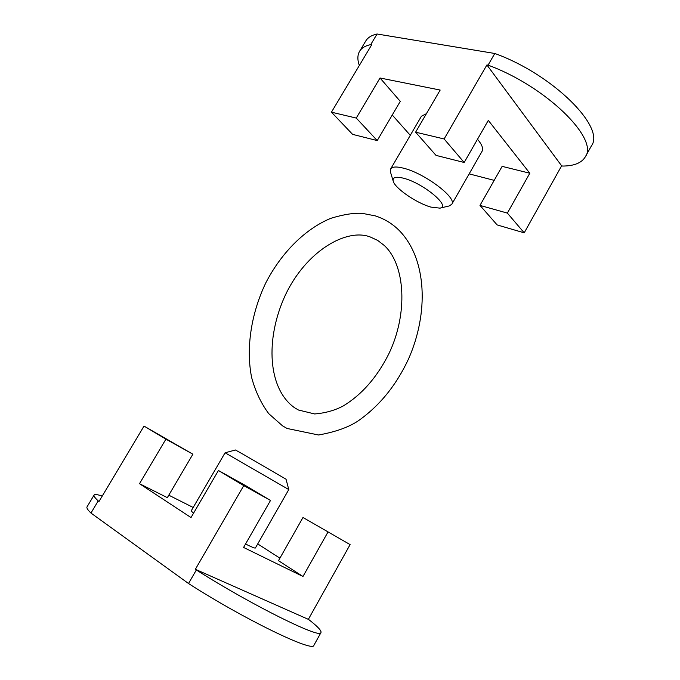 <?xml version="1.0" encoding="UTF-8"?>
<svg xmlns="http://www.w3.org/2000/svg" width="680" height="680" viewBox="0 0 680 680"><rect width="100%" height="100%" fill="white"/><g stroke="black" fill="none" stroke-linecap="round" stroke-linejoin="round"><path stroke-width="1.02" d="M225.08 452.787L235.425 449.99L243.406 454.435L286.034 479.213L288.779 489.566L225.08 452.787L191.173 510.918L193.511 513.255M188.521 583.516C243.635 619.055 314.024 653.055 313.93 645.244L320.977 632.553C321.462 639.65 251.549 605.115 196.341 569.976L188.521 583.516L90.959 513.052C87.737 509.923 86.428 507.858 87.023 506.872L94.078 495.074C94.724 494.147 97.444 494.479 102.238 496.068M279.913 558.169L257.72 543.923M320.977 632.553C321.64 630.793 317.747 626.611 309.306 619.998L308.354 619.352L350.106 544.604L302.982 517.488L278.477 560.694L302.974 576.487L243.576 547.442L270.512 500.446L243.754 485.605L218.433 470.5L191.012 517.557L139.502 483.692L165.911 439.152L144.016 426.088L99.016 501.458L98.218 500.896L90.959 513.052M196.341 569.976L195.373 569.296L243.754 485.605M98.218 500.896C94.936 497.887 93.559 495.941 94.078 495.074M193.179 507.484L168.793 495.185M165.911 439.152L192.882 454.197L144.016 426.088M139.502 483.692L167.339 497.649L192.882 454.197M245.548 544.009C251.727 547.094 255.017 548.42 255.391 547.995L288.779 489.566M350.106 544.604L302.982 517.488M308.354 619.352L195.373 569.296M302.974 576.487L327.853 532.253M270.512 500.446L245.301 485.427L218.433 470.5M393.219 181.169L390.507 172.159L390.651 168.963C392.173 166.634 396.525 166.387 403.716 168.24C424.779 173.357 457.317 197.99 451.792 204.263L449.098 205.981L439.943 208.139L430.907 207.102C416.627 203.158 394.918 188.292 393.219 181.169C392.317 177.242 395.828 176.281 403.75 178.279C423.291 183.192 451.392 206.686 439.943 208.139M426.402 113.679L421.404 116.255L390.651 168.963M494.793 53.482L488.062 65.144C545.938 86.241 599.259 138.932 585.293 156.876L591.43 145.834C605.685 127.356 552.729 74.273 494.793 53.482L377.069 34C371.586 35.224 367.812 37.553 365.755 41.004L359.567 51.34C361.573 47.991 365.296 45.747 370.727 44.608L377.069 34M370.727 44.608L371.688 44.778L331.449 112.174L352.605 134.368L377.23 140.573L356.26 118.073L331.449 112.174M488.062 65.144L486.906 64.94L444.125 138.966L415.616 132.183L440.173 90.058L380.026 77.987L356.26 118.073M585.293 156.876C581.655 162.911 574.133 165.971 562.717 166.065L561.629 165.809L524.203 232.832L497.148 224.927L479.987 205.403L507.373 213.103L529.813 173.221L502.129 166.362L479.987 205.403M494.181 180.362L469.158 173.868M440.598 207.987L439.79 208.173M418.251 201.883L415.684 200.523M359.329 65.475C357.332 59.797 357.408 55.089 359.567 51.34M392.25 115.013L410.286 135.311M380.026 77.987L400.274 101.362L377.23 140.573M444.125 138.966L464.185 162.486L488.308 120.385L529.813 173.221M451.792 204.263L482.069 151.283C483.506 148.529 481.984 144.525 477.496 139.264M415.616 132.183L436.008 155.38L464.185 162.486M524.203 232.832L507.373 213.103M486.906 64.94L561.629 165.809M370.286 236.988C346.655 227.766 306.068 250.937 285.226 295.375C264.843 339.787 268.09 388.841 294.457 407.668L298.486 410.023L314.619 413.95C325.219 413.117 334.764 410.448 343.273 405.943C361.802 394.68 376.958 377.375 388.73 354.025C408.119 314.067 405.577 265.243 384.353 245.54L377.697 240.423L370.286 236.988M399.067 230.325C392.284 223.609 384.344 218.79 375.258 215.874L362.363 213.367C354.144 212.772 343.604 214.429 330.726 218.348C305.295 228.888 281.512 252.467 265.82 282.82C251.03 313.718 245.846 348.5 251.608 377.409C255.365 391.306 261.086 403.401 268.77 413.686L282.506 425.816L287.045 428.459L318.529 434.988C334.866 432.106 347.888 427.541 357.595 421.286C379.159 406.342 396.142 385.56 408.552 358.912C428.791 313.225 427.236 258.978 399.067 230.325"/></g></svg>

